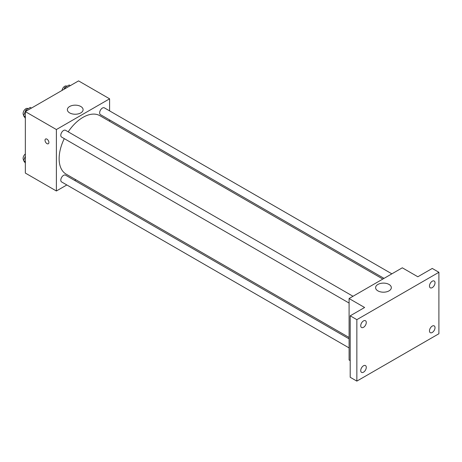 <?xml version="1.0" encoding="UTF-8"?>
<svg xmlns="http://www.w3.org/2000/svg" width="462" height="462" viewBox="0 0 462 462"><rect width="100%" height="100%" fill="white"/><g stroke="black" fill="none" stroke-linecap="round" stroke-linejoin="round"><path stroke-width="0.69" d="M66.834 184.962L56.387 190.991L25.341 173.071L25.341 111.613L78.557 80.89L109.604 98.816L109.604 110.88M75.86 179.747L74.677 180.434M64.276 138.623A33.743 19.479 120 0 0 59.136 158.68A33.743 19.479 120 0 0 66.124 174.128L349.093 337.497M382.836 279.054L99.867 115.679A33.743 19.479 120 0 0 68.197 131.832M109.604 119.929L109.604 121.304M56.387 190.991L56.387 129.539L109.604 98.816M391.863 273.839L104.377 107.865A3.921 2.264 120 0 0 101.357 108.911A3.921 2.264 120 0 0 99.648 112.861A3.921 2.264 120 0 0 100.462 114.651L384.02 278.367M349.093 338.865L65.529 175.156A3.921 2.264 120 0 0 62.509 176.201A3.921 2.264 120 0 0 60.799 180.151A3.921 2.264 120 0 0 61.608 181.941L349.093 347.921M349.093 303.06L61.608 137.081A3.921 2.264 -60 0 1 61.608 132.554A3.921 2.264 -60 0 1 65.529 130.296L353.014 296.269M56.387 129.539L25.341 111.613M69.67 112.907A7.866 4.539 180 0 1 67.365 109.696A7.866 4.539 180 0 1 75.231 105.157A7.866 4.539 180 0 1 83.096 109.696A7.866 4.539 180 0 1 78.245 113.889A7.866 4.539 180 0 1 69.67 112.907M48.903 142.504A2.743 1.582 60 0 1 48.331 143.757A2.743 1.582 60 0 1 45.588 142.175A2.743 1.582 60 0 1 45.588 139.004A2.743 1.582 60 0 1 47.701 139.743A2.743 1.582 60 0 1 48.903 142.504M48.337 143.757A2.743 1.582 60 0 1 45.594 142.175A2.743 1.582 60 0 1 45.594 139.004M350.202 360.626L349.093 359.985L349.093 298.533L402.31 267.804L417.833 276.767L432.247 268.445L438.9 272.285L438.9 333.743L356.855 381.11L350.202 377.269L350.202 315.817L364.616 307.496L349.093 298.533M356.855 381.11L356.855 319.658L350.202 315.817M356.855 319.658L438.9 272.285M377.899 290.864A7.866 4.539 180 0 1 375.6 287.653A7.866 4.539 180 0 1 383.466 283.108A7.866 4.539 180 0 1 391.326 287.653A7.866 4.539 180 0 1 386.475 291.845A7.866 4.539 180 0 1 377.899 290.864M432.247 287.624A3.921 2.264 -60 0 1 430.289 287.82A3.921 2.264 -60 0 1 429.689 284.679A3.921 2.264 -60 0 1 432.247 281.225A3.921 2.264 -60 0 1 434.205 281.029A3.921 2.264 -60 0 1 434.811 284.17A3.921 2.264 -60 0 1 432.247 287.624M363.507 327.315A3.921 2.264 -60 0 1 361.544 327.506A3.921 2.264 -60 0 1 360.943 324.364A3.921 2.264 -60 0 1 363.507 320.911A3.921 2.264 -60 0 1 365.465 320.72A3.921 2.264 -60 0 1 366.066 323.856A3.921 2.264 -60 0 1 363.507 327.315M363.507 372.176A3.921 2.264 -60 0 1 361.544 372.366A3.921 2.264 -60 0 1 360.943 369.225A3.921 2.264 -60 0 1 363.507 365.771A3.921 2.264 -60 0 1 365.465 365.581A3.921 2.264 -60 0 1 366.066 368.722A3.921 2.264 -60 0 1 363.507 372.176M432.247 332.484A3.921 2.264 -60 0 1 430.289 332.68A3.921 2.264 -60 0 1 429.689 329.539A3.921 2.264 -60 0 1 432.247 326.085A3.921 2.264 -60 0 1 434.205 325.889A3.921 2.264 -60 0 1 434.811 329.031A3.921 2.264 -60 0 1 432.247 332.484M25.341 118.255L23.608 115.789L25.849 110.014L30.33 107.427L31.462 108.085M25.341 116.788L23.608 115.789M26.981 110.672L25.849 110.014M28.13 108.703L27.83 108.53A3.921 2.264 120 0 0 24.809 109.581A3.921 2.264 120 0 0 23.1 113.525A3.921 2.264 120 0 0 23.816 115.257M64.045 89.27L64.697 87.584L69.179 84.996L70.311 85.655M65.829 88.242L64.697 87.584M66.978 86.273L66.684 86.099A3.921 2.264 120 0 0 63.912 86.896A3.921 2.264 120 0 0 62 90.448M25.341 163.115L23.608 160.649L25.341 156.191M25.341 161.654L23.608 160.649M25.341 153.95A3.921 2.264 120 0 0 23.1 158.385A3.921 2.264 120 0 0 23.816 160.118"/></g></svg>
